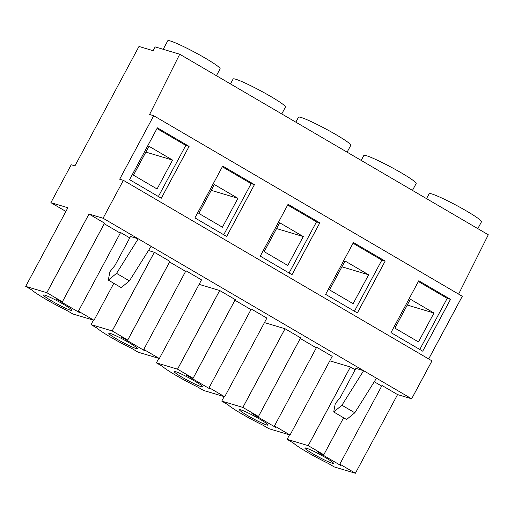 <?xml version="1.0" encoding="UTF-8"?>
<svg xmlns="http://www.w3.org/2000/svg" width="514" height="514" viewBox="0 0 514 514"><rect width="100%" height="100%" fill="white"/><g stroke="black" fill="none" stroke-linecap="round" stroke-linejoin="round"><path stroke-width="0.77" d="M361.181 160.4L363.828 155.472A29.683 2.589 28.2 0 1 401.376 172.897A29.683 2.589 28.2 0 1 416.147 183.524L412.459 190.405M295.833 122.165L298.473 117.231A29.683 2.589 28.2 0 1 336.027 134.662A29.683 2.589 28.2 0 1 350.799 145.289L347.111 152.163M259.994 419.276A16.191 1.413 -151.8 0 0 239.518 409.774A16.191 1.413 -151.8 0 0 247.575 415.569A16.191 1.413 -151.8 0 0 268.057 425.072A16.191 1.413 -151.8 0 0 259.994 419.276M194.645 381.041A16.191 1.413 -151.8 0 0 174.162 371.532A16.191 1.413 -151.8 0 0 182.226 377.334A16.191 1.413 -151.8 0 0 202.702 386.836A16.191 1.413 -151.8 0 0 194.645 381.041M230.484 83.923L233.125 78.995A29.683 2.589 28.2 0 1 270.672 96.42A29.683 2.589 28.2 0 1 285.45 107.047L281.762 113.928M129.297 342.799A16.191 1.413 -151.8 0 0 108.814 333.297A16.191 1.413 -151.8 0 0 116.871 339.092A16.191 1.413 -151.8 0 0 137.354 348.601A16.191 1.413 -151.8 0 0 129.297 342.799M426.536 198.635L429.177 193.707A29.683 2.589 28.2 0 1 466.725 211.132A29.683 2.589 28.2 0 1 481.502 221.765L477.814 228.64M163.195 49.293L167.776 40.754A29.683 2.589 28.2 0 1 205.324 58.185A29.683 2.589 28.2 0 1 220.095 68.812L216.407 75.693M325.349 457.518A16.191 1.413 -151.8 0 0 304.866 448.009A16.191 1.413 -151.8 0 0 312.923 453.804A16.191 1.413 -151.8 0 0 333.406 463.313A16.191 1.413 -151.8 0 0 325.349 457.518M63.942 304.564A16.191 1.413 -151.8 0 0 43.465 295.055A16.191 1.413 -151.8 0 0 51.522 300.857A16.191 1.413 -151.8 0 0 72.005 310.36A16.191 1.413 -151.8 0 0 63.942 304.564M25.7 286.388L67.874 207.733L50.899 202.664L71.221 164.756L74.948 165.868L138.979 46.459L153.14 50.687L155.17 46.896L179.727 54.227L149.58 114.487L153.718 115.727L119.672 179.219L123.399 180.33L431.972 360.879L411.65 398.787L363.623 370.69L341.926 405.244L333.708 411.971L335.269 403.663L340.377 397.283L355.874 368.377L363.623 370.69L103.076 218.238L88.993 214.036L104.56 223.147L62.387 301.802L46.819 292.691L25.7 286.388L31.836 289.98A29.683 2.589 -151.8 0 0 45.56 299.077A29.683 2.589 -151.8 0 0 66.736 310.398L72.872 313.99L93.985 320.293L78.424 311.182L120.597 232.527L129.753 237.886M289.51 434.85L287.101 439.341L293.237 442.927A29.683 2.589 -151.8 0 0 306.961 452.024A29.683 2.589 -151.8 0 0 328.138 463.352L334.273 466.937L355.392 473.246L339.825 464.136L382.005 385.481L397.566 394.585L355.392 473.246M193.084 378.278L177.523 369.168L156.404 362.865L162.54 366.45A29.683 2.589 -151.8 0 0 197.434 386.875L203.57 390.46L224.689 396.769L209.121 387.659L210.078 389.014L186.582 375.265L193.084 378.278L235.264 299.617L219.696 290.513L199.104 284.364M250.973 309.608L234.937 300.221M224.689 396.769L266.869 318.108L251.301 309.004L209.121 387.659M65.888 211.434L50.899 202.664M329.808 360.841L350.4 366.99L355.135 369.759M374.269 381.748L381.677 386.085M411.65 398.787L397.566 394.585M138.234 238.811L130.492 236.504L114.995 265.404L109.887 271.784L108.319 280.098L116.543 273.371L138.234 238.811M104.233 223.751L120.276 233.131M127.735 340.037L112.168 330.932L91.049 324.623L97.185 328.215A29.683 2.589 -151.8 0 0 132.085 348.633L138.221 352.225L159.34 358.528L143.772 349.424L144.73 350.779L121.233 337.03L127.735 340.037L169.909 261.382L154.348 252.271L148.475 250.524M185.625 271.373L169.588 261.986M159.34 358.528L201.514 279.873L185.946 270.762L143.772 349.424M258.439 416.513L242.871 407.409L221.752 401.1L227.888 404.691A29.683 2.589 -151.8 0 0 262.789 425.11L268.925 428.702L290.044 435.005L274.476 425.9L275.433 427.25L251.931 413.5L258.439 416.513L300.613 337.859L285.045 328.748L264.459 322.599M316.328 347.843L300.292 338.463M290.044 435.005L332.217 356.35L316.65 347.239L274.476 425.9M458.61 294.124L488.3 234.776L179.727 54.227M343.615 417.773L323.788 454.755L308.22 445.644L350.4 366.99M88.993 214.036L46.819 292.691M113.819 283.31L93.985 320.293M62.387 301.802L55.878 298.788L79.381 312.538L78.424 311.182M376.486 378.214L354.795 412.774L341.926 405.244M354.795 412.774L346.571 419.501L333.708 411.971M323.788 454.755L317.286 451.742L340.782 465.491L339.825 464.136M308.22 445.644L287.101 439.341M428.682 358.958L462.292 296.276L153.718 115.727M385.159 261.099L353.426 242.537L325.632 294.374L357.358 312.942L385.159 261.099L381.844 260.116L353.034 243.257M319.804 222.864L288.071 204.296L260.277 256.139L292.01 274.701L319.804 222.864L316.495 221.875L287.686 205.022M254.456 184.629L222.723 166.061L194.928 217.897L226.661 236.466L254.456 184.629L251.14 183.639L222.337 166.78M450.508 299.341L418.775 280.772L390.981 332.609L422.714 351.178L450.508 299.341L447.193 298.351L418.39 281.499M189.101 146.387L157.374 127.825L129.579 179.662L161.306 198.231L189.101 146.387L185.792 145.398L156.982 128.545M123.399 180.33L103.076 218.238M108.319 280.098L121.188 287.628L129.412 280.901L116.543 273.371M129.412 280.901L151.103 246.341M158.383 196.515L185.792 145.398M157.072 188.979L172.569 160.072L148.983 146.278L133.486 175.178L157.072 188.979M419.784 349.469L447.193 298.351M418.473 341.932L433.977 313.026L410.39 299.225L394.893 328.131L418.473 341.932M145.86 152.099L172.569 160.072M407.268 305.053L433.977 313.026M112.168 330.932L154.348 252.271M91.049 324.623L93.458 320.132M223.731 234.757L251.14 183.639M222.421 227.214L237.924 198.314L214.338 184.513L198.841 213.419L222.421 227.214M211.215 190.341L237.924 198.314M177.523 369.168L219.696 290.513M156.404 362.865L158.807 358.374M242.871 407.409L285.045 328.748M221.752 401.1L224.162 396.609M289.086 272.992L316.495 221.875M287.776 265.455L303.273 236.549L279.687 222.748L264.19 251.654L287.776 265.455M354.435 311.227L381.844 260.116M353.124 303.69L368.622 274.791L345.042 260.99L329.538 289.89L353.124 303.69M276.564 228.576L303.273 236.549M341.913 266.811L368.622 274.791"/></g></svg>
